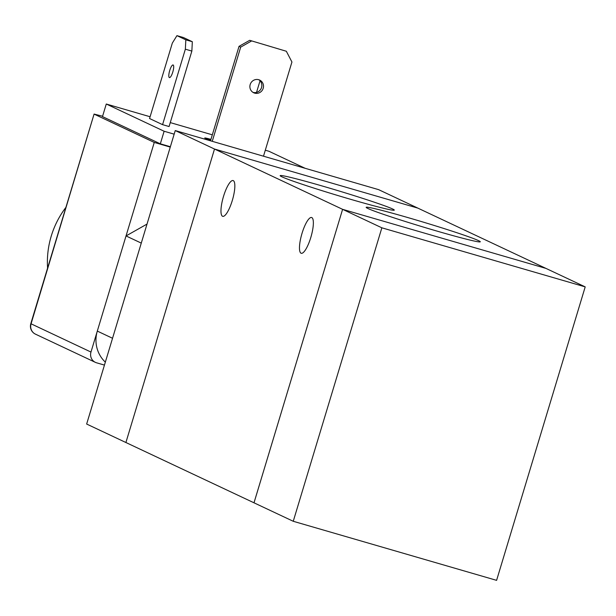 <?xml version="1.0" encoding="UTF-8"?>
<svg xmlns="http://www.w3.org/2000/svg" width="616" height="616" viewBox="0 0 616 616"><rect width="100%" height="100%" fill="white"/><g stroke="black" fill="none" stroke-linecap="round" stroke-linejoin="round"><path stroke-width="0.92" d="M47.586 268.075A87.657 84.631 -64.8 0 1 65.912 207.376M147.016 224.085L126.034 235.936L97.305 331.092A30.677 29.622 115.2 0 0 105.336 362.131M141.272 243.104L126.034 235.936M417.841 208.108L378.594 189.636L175.252 130.569L86.648 424.039L293.255 521.282L381.858 227.812L585.2 286.879L496.596 580.349L293.255 521.282M254.008 502.81L342.604 209.332L545.945 268.399L417.848 208.116L214.507 149.041L175.252 130.569M254 502.802L342.604 209.332L545.945 268.399L585.2 286.879M125.903 442.519L214.507 149.041L381.858 227.812M301.039 253.215A18.626 4.797 106.2 0 1 301.917 233.695A18.626 4.797 106.2 0 1 311.611 217.51A18.626 4.797 106.2 0 1 311.026 236.737A18.626 4.797 106.2 0 1 301.224 253.284A18.626 4.797 106.2 0 1 301.039 253.215M222.53 216.262A18.626 4.797 106.2 0 1 223.408 196.743A18.626 4.797 106.2 0 1 233.102 180.557A18.626 4.797 106.2 0 1 232.509 199.784A18.626 4.797 106.2 0 1 222.707 216.332A18.626 4.797 106.2 0 1 222.53 216.262M323.177 186.271A59.606 2.349 -163.2 0 1 394.225 210.187A59.606 2.349 -163.2 0 1 336.567 195.141A59.606 2.349 -163.2 0 1 280.188 175.76A59.606 2.349 -163.2 0 1 323.177 186.271M409.17 217.949A59.606 2.349 -163.2 0 1 480.21 241.865A59.606 2.349 -163.2 0 1 422.561 226.819A59.606 2.349 -163.2 0 1 366.181 207.438A59.606 2.349 -163.2 0 1 409.17 217.949M104.443 365.088L96.573 362.809A8.763 8.462 -64.8 0 1 90.976 352.059L30.8 323.685A8.763 8.763 0 0 0 35.459 334.149A8.763 8.462 -64.8 0 1 31.054 323.862L94.086 114.068L102.587 116.255M170.262 147.085L154.262 142.435L94.348 114.237M170.37 146.739L160.329 143.828L102.479 116.601L106.275 104.019L150.096 116.747M169.708 70.555A6.576 1.694 106.2 0 1 173.088 64.965A6.576 1.694 106.2 0 1 172.88 71.749A6.576 1.694 106.2 0 1 169.423 77.593A6.576 1.694 106.2 0 1 169.708 70.555M250.188 84.531A7.015 6.768 -64.8 0 1 259.683 80.08A7.015 6.768 -64.8 0 1 262.816 89.305A7.015 6.768 -64.8 0 1 250.188 84.531M252.906 92.323A7.015 6.768 115.2 0 0 258.828 79.749M286.332 51.251L249.703 40.317L286.332 51.251L291.938 62L263.494 156.202M210.518 140.818L239.039 46.339L240.694 47.116L251.359 41.095M249.703 40.317L239.039 46.339M212.25 141.318L240.694 47.116M185.824 39.832L185.354 49.188L191.861 51.082L192.331 41.726L185.824 39.832L176.938 35.651L183.445 37.538L192.331 41.726M191.861 51.082L169.077 126.542L162.57 124.655L149.557 118.526L172.341 43.066L176.938 35.651M162.57 124.655L185.354 49.188M256.533 92.4L260.044 80.773M210.687 140.256A14.022 0.554 -163.2 0 1 204.774 138.007A14.022 0.554 -163.2 0 1 210.949 139.37M265.304 150.212L268.953 151.274L305.113 168.291M174.166 134.165L164.126 131.246L106.275 104.019M160.329 143.828L164.126 131.246M170.27 122.607L212.328 134.827M154.262 142.435L90.976 352.059M112.543 338.269L97.305 331.092M95.372 362.354L35.459 334.149M94.086 114.068L30.8 323.685"/></g></svg>
